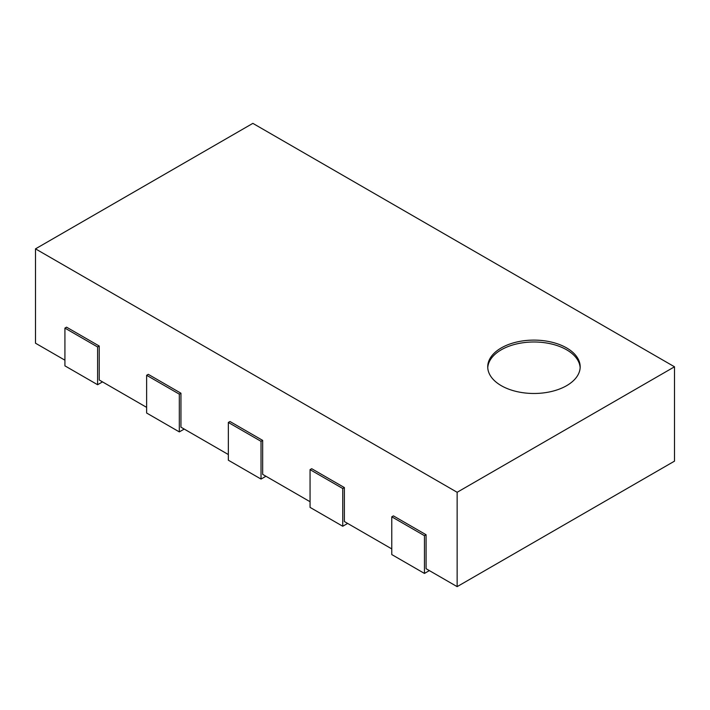 <?xml version="1.0" encoding="UTF-8"?>
<svg xmlns="http://www.w3.org/2000/svg" width="710" height="710" viewBox="0 0 710 710"><rect width="100%" height="100%" fill="white"/><g stroke="black" fill="none" stroke-linecap="round" stroke-linejoin="round"><path stroke-width="1.06" d="M424.456 573.432L424.456 535.686L426.089 534.745L393.402 515.877L391.769 516.818L391.769 554.563L424.456 573.432L429.364 570.6M426.089 534.745L426.089 568.71L457.142 586.637L457.142 492.287L35.5 248.855L35.5 343.205L64.921 360.192M391.769 516.818L424.456 535.686M457.142 492.287L674.5 366.795L674.5 461.145L457.142 586.637M146.633 407.371L99.24 380.001L99.24 346.036L66.554 327.168L64.921 328.109L97.598 346.977L99.24 346.036M228.345 454.542L180.952 427.18L180.952 393.216L148.266 374.339L146.633 375.288L179.319 394.156L180.952 393.216M310.057 501.721L262.664 474.36L262.664 440.386L229.978 421.518L228.345 422.459L261.031 441.336L262.664 440.386M391.769 548.901L344.377 521.539L344.377 487.566L311.69 468.698L310.057 469.638L342.744 488.507L344.377 487.566M674.5 366.795L252.858 123.362L35.5 248.855M310.057 469.638L310.057 507.384L342.744 526.252L347.643 523.421M342.744 526.252L342.744 488.507M228.345 422.459L228.345 460.204L261.031 479.072L265.93 476.241M261.031 479.072L261.031 441.336M146.633 375.288L146.633 413.025L179.319 431.902L184.218 429.071M179.319 431.902L179.319 394.156M64.921 328.109L64.921 365.854L97.598 384.722L102.506 381.891M97.598 384.722L97.598 346.977M501.269 347.927A46.221 26.687 180 0 1 551.643 342.14A46.221 26.687 180 0 1 580.177 366.795A46.221 26.687 180 0 1 533.955 393.482A46.221 26.687 180 0 1 487.726 366.795A46.221 26.687 180 0 1 501.269 347.927M580.15 367.736A46.221 26.687 0 0 0 550.88 343.844A46.221 26.687 0 0 0 501.269 349.808A46.221 26.687 0 0 0 487.761 367.736"/></g></svg>
